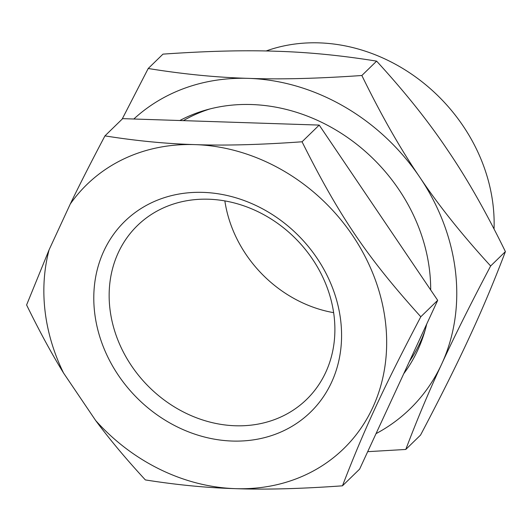 <?xml version="1.0" encoding="UTF-8"?>
<svg xmlns="http://www.w3.org/2000/svg" width="532" height="532" viewBox="0 0 532 532"><rect width="100%" height="100%" fill="white"/><g stroke="black" fill="none" stroke-linecap="round" stroke-linejoin="round"><path stroke-width="0.8" d="M266.093 50.986A168.179 144.578 45.8 0 1 493.058 205.039A168.179 144.578 45.8 0 1 494.048 228.973M333.644 312.663A121.296 104.272 45.8 0 1 224.856 200.903M235.324 425.766A121.296 104.272 45.8 0 1 122.041 349.451A121.296 104.272 45.8 0 1 137.409 225.575A121.296 104.272 45.8 0 1 208.71 199.221A121.296 104.272 45.8 0 1 321.993 275.536A121.296 104.272 45.8 0 1 306.625 399.412A121.296 104.272 45.8 0 1 235.324 425.766M232.285 441.048A133.14 114.453 45.8 0 1 94.649 312.683A133.14 114.453 45.8 0 1 203.078 192.378A133.14 114.453 45.8 0 1 340.719 320.749A133.14 114.453 45.8 0 1 232.285 441.048M49.11 249.774A184.198 158.35 -134.2 0 0 45.047 311.054A184.198 158.35 -134.2 0 0 63.594 373.078L95.687 420.546A184.198 158.35 -134.2 0 0 235.47 488.655A184.198 158.35 -134.2 0 0 385.481 322.212A184.198 158.35 -134.2 0 0 195.058 144.618A184.198 158.35 -134.2 0 0 70.257 204.049L49.11 249.774L26.6 304.949C39.242 330.838 51.571 353.554 63.594 373.078M95.687 420.546C109.519 439.213 126.077 459.003 145.362 479.917C176.744 484.905 206.782 487.817 235.47 488.655C265.049 489.753 300.713 488.808 342.468 485.822C364.201 429.424 382.767 389.324 420.805 316.759C367.293 257.581 339.13 216.025 302.05 141.785C260.301 144.77 224.63 145.715 195.058 144.618C166.363 143.786 136.332 140.874 104.95 135.879C91.178 161.954 79.62 184.677 70.257 204.049M342.468 485.822L359.619 469.124L437.69 300.327L319.207 125.087L122.653 118.643L104.95 135.879M302.05 141.785L319.207 125.087M420.805 316.759L437.69 300.327M430.687 289.973A172.188 148.022 -134.2 0 0 429.57 270.562A172.188 148.022 -134.2 0 0 179.823 120.518M409.46 361.354A168.179 144.578 -134.2 0 0 425.135 330.153M490.644 265.98C470.448 304.297 454.122 337.002 441.666 364.088A200.218 172.115 -134.2 0 0 455.472 271.413A200.218 172.115 -134.2 0 0 419.701 177.109C438.674 205.485 462.321 235.104 490.644 265.98L505.4 251.609C494.188 281.189 482.231 309.644 469.517 336.975C457.061 364.061 440.735 396.766 420.546 435.083L405.783 449.454L367.692 451.668M133.825 119.008A200.218 172.115 45.8 0 1 248.491 78.37A200.218 172.115 45.8 0 1 419.701 177.109C400.476 148.987 381.191 115.118 361.853 75.497L376.616 61.133C404.932 92.009 428.579 121.629 447.552 149.997C466.777 178.127 486.062 211.995 505.4 251.609M405.783 449.454C416.995 419.874 428.958 391.419 441.666 364.088A200.218 172.115 45.8 0 1 376.024 433.647M403.761 373.683A172.188 148.022 -134.2 0 0 426.731 324.015M122.134 119.148L148.215 68.495C183.254 74.167 216.677 77.453 248.491 78.37C280.045 79.534 317.837 78.576 361.853 75.497M148.215 68.495L162.972 54.131C206.995 51.052 244.78 50.101 276.341 51.258C308.148 52.176 341.577 55.468 376.616 61.133M209.841 108.974A168.179 144.578 -134.2 0 0 183.374 120.638"/></g></svg>
